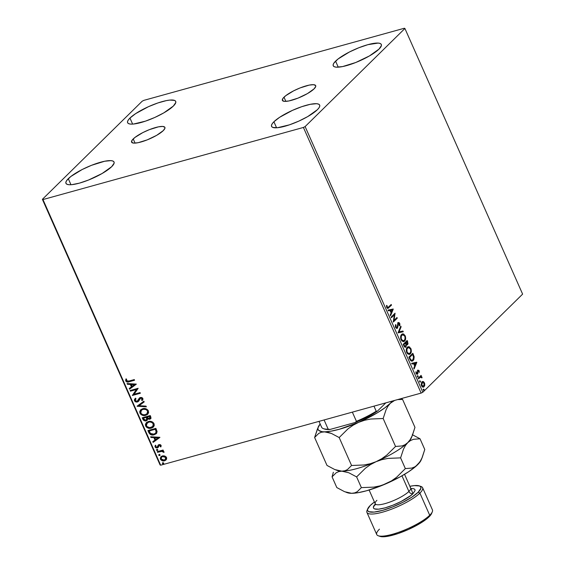 <?xml version="1.0" encoding="UTF-8"?>
<svg xmlns="http://www.w3.org/2000/svg" width="565" height="565" viewBox="0 0 565 565"><rect width="100%" height="100%" fill="white"/><g stroke="black" fill="none" stroke-linecap="round" stroke-linejoin="round"><path stroke-width="0.85" d="M284.004 97.194A18.214 4.301 156.1 0 1 301.971 87.215A18.214 4.301 156.1 0 1 315.694 85.654A18.214 4.301 156.1 0 1 314.069 88.867L307.438 93.599L297.974 98.141L288.87 100.958L284.548 101.375L282.436 100.521L282.853 98.529L285.735 95.697L293.623 90.845L300.1 87.921L309.203 85.103L313.526 84.686L315.637 85.541L315.75 86.41L314.069 88.867A18.214 4.301 156.1 0 1 296.102 98.847A18.214 4.301 156.1 0 1 282.38 100.415A18.214 4.301 156.1 0 1 284.004 97.194L285.855 101.375L284.004 97.194M133.213 138.941A18.214 4.301 156.1 0 1 151.18 128.961A18.214 4.301 156.1 0 1 164.902 127.4A18.214 4.301 156.1 0 1 163.278 130.614L156.646 135.346L147.183 139.887L138.079 142.705L133.764 143.122L131.652 142.267L132.062 140.275L134.943 137.443L142.832 132.591L149.308 129.668L158.419 126.85L162.734 126.433L164.846 127.287L164.959 128.156L163.278 130.614A18.214 4.301 156.1 0 1 145.318 140.593A18.214 4.301 156.1 0 1 131.589 142.161A18.214 4.301 156.1 0 1 133.213 138.941L135.063 143.122L133.213 138.941M68.294 178.688A26.301 6.208 156.1 0 1 94.228 164.281A26.301 6.208 156.1 0 1 114.045 162.021A26.301 6.208 156.1 0 1 111.701 166.668L102.124 173.497L88.465 180.051L79.347 183.152L71.854 184.656L69.085 184.727L67.122 184.331L66.034 183.491L65.872 182.241L66.635 180.616L70.787 176.527L82.179 169.521L91.53 165.305L104.68 161.237L110.91 160.637L112.88 161.025L113.961 161.865L114.123 163.123L111.701 166.668A26.301 6.208 156.1 0 1 85.767 181.082A26.301 6.208 156.1 0 1 65.95 183.335A26.301 6.208 156.1 0 1 68.294 178.688L70.964 184.72L68.294 178.688M335.582 61.14A26.301 6.208 156.1 0 1 361.522 46.726A26.301 6.208 156.1 0 1 381.333 44.473A26.301 6.208 156.1 0 1 378.988 49.12L369.411 55.949L355.752 62.503L342.602 66.571L336.373 67.171L334.409 66.783L333.322 65.943L333.159 64.685L333.922 63.068L338.075 58.979L349.467 51.973L358.817 47.757L367.935 44.656L378.197 43.081L380.167 43.477L381.248 44.317L381.417 45.567L378.988 49.12A26.301 6.208 156.1 0 1 353.054 63.527A26.301 6.208 156.1 0 1 333.237 65.787A26.301 6.208 156.1 0 1 335.582 61.14L338.251 67.171L335.582 61.14M273.912 121.765A26.301 6.208 156.1 0 1 299.853 107.35A26.301 6.208 156.1 0 1 319.663 105.097A26.301 6.208 156.1 0 1 317.325 109.744L307.748 116.574L298.821 121.122L289.407 124.851L277.471 127.725L272.74 127.408L271.652 126.567L271.49 125.31L272.252 123.686L273.912 121.765L279.64 117.294L292.416 110.387L301.83 106.658L310.298 104.313L316.534 103.706L318.498 104.101L319.585 104.942L319.748 106.192L318.985 107.816L317.325 109.744A26.301 6.208 156.1 0 1 291.385 124.152A26.301 6.208 156.1 0 1 271.574 126.405A26.301 6.208 156.1 0 1 273.912 121.765L276.589 127.796L273.912 121.765M129.957 118.064A26.301 6.208 156.1 0 1 155.898 103.656A26.301 6.208 156.1 0 1 175.708 101.403A26.301 6.208 156.1 0 1 173.37 106.05L163.793 112.88L154.867 117.428L145.452 121.157L133.517 124.032L130.748 124.102L128.785 123.707L127.697 122.873L127.535 121.616L128.297 119.992L129.957 118.064L135.685 113.6L148.461 106.686L157.875 102.957L166.343 100.612L169.811 100.083L174.543 100.401L175.63 101.241L175.793 102.498L173.37 106.05A26.301 6.208 156.1 0 1 147.43 120.458A26.301 6.208 156.1 0 1 127.619 122.711A26.301 6.208 156.1 0 1 129.957 118.064L132.634 124.102L129.957 118.064M404.321 28.25L143.87 100.358L142.168 101.227L42.382 199.325L160.093 464.967L160.679 465.2L42.961 199.558L303.412 127.45L421.13 393.092L160.679 465.2L421.13 393.092L422.832 392.23L305.114 126.581L404.907 28.483L522.618 294.125L422.832 392.23L522.618 294.125L404.907 28.483L404.321 28.25L143.87 100.358L142.168 101.227L42.382 199.325L42.961 199.558L303.412 127.45L305.114 126.581L404.907 28.483L404.321 28.25M164.754 455.997L162.96 455.814L161.428 456.351L160.283 458.618L160.778 459.726L162.303 460.743L164.012 460.892L165.566 460.334L166.47 459.352L166.682 458.067L166.209 457L164.754 455.997L162.395 455.927L160.983 456.711L160.46 459.19C161.534 460.729 162.897 461.259 164.549 460.786L166.336 459.564L166.513 457.516L164.754 455.997M157.239 451.654L157.536 452.318L161.993 451.322L164.041 452.247L163.723 451.456L162.515 450.941L163.377 450.701L163.08 450.037L157.239 451.654L157.536 452.318L161.548 451.322L164.012 452.381L163.991 451.823L162.515 450.941L163.377 450.701L163.08 450.037L157.239 451.654M161.152 445.418L160.213 444.599L158.836 444.662L157.522 446.943L156.682 447.296L155.735 446.703L155.947 445.623L155.241 445.397L154.972 446.767L155.77 447.741L157.36 447.904L158.334 447.205L159.125 445.354L160.255 445.404L160.213 446.682L160.884 446.929L161.152 445.418L159.062 444.584L158.257 445.043L157.035 447.254L155.735 446.703L155.947 445.623L155.241 445.397L155.05 446.979L157.36 447.904L158.165 447.438L159.379 445.241L160.453 445.658L160.213 446.682L160.884 446.929L161.152 445.418M148.786 432.578L150.361 434.499L153.051 435.001L156.138 433.779L157.077 431.526L155.898 428.362L147.896 430.572L148.786 432.578C150.092 434.796 151.879 435.53 154.146 434.796L156.272 433.659L157.091 431.794L155.898 428.362L147.896 430.572L148.786 432.578M142.225 417.775L143.545 420.304L145.29 421.003L147.048 420.424L147.599 418.969L149.654 419.308L151.025 418.043L150.219 415.558L142.225 417.775L142.987 419.491L146.158 420.897L147.112 420.367L147.599 418.969L149.654 419.308L150.615 418.785L150.763 416.779L150.219 415.558L142.225 417.775M137.09 406.186L146.356 406.842L146.038 406.122L139.047 405.705L144.181 401.934L143.863 401.214L137.09 406.186L146.356 406.842L146.038 406.122L139.047 405.705L144.181 401.934L143.863 401.214L137.09 406.186M130.437 391.171L136.384 389.525L132.344 395.479L140.339 393.261L140.049 392.604L134.082 394.25L138.143 388.296L130.141 390.514L130.437 391.171L130.43 390.429L130.437 391.171L136.384 389.525L132.344 395.479L140.339 393.261L140.049 392.604L134.082 394.25L138.143 388.296L130.141 390.514L130.437 391.171M128.954 381.05L127.012 381.206L126.419 380.471L126.638 379.221L125.875 379.059L125.67 380.937L127.026 382.018L134.569 380.238L134.279 379.581L128.954 381.05L126.489 380.704L126.638 379.221L125.875 379.059L125.67 380.937C126.666 382.138 127.838 382.406 129.173 381.735L134.569 380.238L134.279 379.581L128.954 381.05M136.285 384.101L127.061 383.557L127.379 384.278L130.338 384.454L131.412 386.87L129.237 388.466L129.555 389.186L136.285 384.101L127.061 383.557L127.379 384.278L130.338 384.454L131.412 386.87L129.237 388.466L129.555 389.186L136.285 384.101M137.373 401.115L138.065 400.677L137.154 401.334L135.261 400.507L135.996 398.791L135.353 398.36L134.463 400.783L135.388 401.757L136.638 402.096L138.411 401.454L140.671 398.127L141.963 398.53L141.554 400.154L142.274 400.536L142.896 399.646L142.79 398.304L141.744 397.499L140.035 397.583L137.839 400.903L136.561 401.39L135.261 400.507L135.996 398.791L135.353 398.36L134.498 399.377L134.392 400.599L135.579 398.141M142.663 408.728L140.763 409.745L139.725 411.631L139.972 413.206L141.031 414.555L142.542 415.31L144.901 415.494L146.999 414.759L148.051 413.778L148.616 412.415L148.157 410.444L146.865 409.215L144.852 408.559L142.663 408.728L140.692 409.809L139.972 413.206C141.483 415.303 143.376 416.017 145.636 415.339L147.649 414.251L148.355 410.826C146.822 408.749 144.923 408.05 142.663 408.728M148.341 421.532L146.434 422.549L145.396 424.435L145.643 426.01L146.702 427.352L148.214 428.115L150.572 428.298L152.67 427.564L153.722 426.582L154.287 425.219L153.828 423.249L152.543 422.013L150.523 421.356L148.341 421.532L146.37 422.613L145.643 426.01C147.154 428.108 149.047 428.821 151.314 428.143L153.32 427.048L154.026 423.63C152.494 421.554 150.601 420.854 148.341 421.532M159.853 437.303L150.636 436.759L150.954 437.48L153.913 437.649L154.98 440.071L152.811 441.668L153.129 442.388L159.902 437.409L150.636 436.759L150.954 437.48L153.913 437.649L154.98 440.071L152.811 441.668L153.129 442.388L159.853 437.303M156.872 449.401L156.618 450.361L157.741 450.249L157.119 449.373L156.456 450.143L157.367 450.51L157.783 449.768L156.872 449.401L156.456 450.143M159.125 454.479L158.871 455.439L159.994 455.326L159.365 454.444L158.701 455.213L159.613 455.581L160.036 454.846L159.125 454.479L158.701 455.213M162.791 462.756L162.536 463.717L163.659 463.604L163.038 462.728L162.367 463.491L163.278 463.858L163.702 463.123L162.791 462.756L162.367 463.491M422.295 381.601L423.213 381.53L421.561 382.336L421.292 385.182L422.119 386.7L423.496 387.103L424.689 385.62L424.682 383.416L423.552 381.686L422.754 381.658L424.018 382.978L424.477 382.851L423.213 381.53L422.062 381.636M418.234 378.211L418.524 378.875L420.763 376.975L422.076 377.759L421.737 376.813L420.974 376.467L421.391 376.057L421.102 375.393L418.234 378.211L418.524 378.875L420.713 376.989L420.063 377.187L422.076 377.759L420.974 376.467L421.391 376.057L421.102 375.393L418.234 378.211M418.326 371.269L417.655 371.007L418.785 371.141L419.272 372.434L418.976 370.485L417.945 370.117L417.055 373.599L415.882 371.805L416.172 373.705L417.224 374.341L417.888 373.479L417.994 371.057L418.623 370.901L419.272 372.434L419.159 370.859L417.803 370.23L417.436 373.062L416.603 373.719M409.78 359.128L410.79 360.738L411.737 361.162L412.789 360.851L413.827 359.615L414.159 356.762L412.817 353.273L408.891 357.129L409.78 359.128L412.238 361.113L413.149 360.548L414.159 356.762L412.817 353.273L408.891 357.129L409.78 359.128M403.219 344.325L404.448 346.825L405.282 347.291L405.995 346.988L406.397 344.643L407.33 344.812L408.036 343.767L407.139 340.469L403.219 344.325L403.982 346.048L405.995 346.988L406.397 344.643L407.591 344.629L407.683 341.691L407.139 340.469L403.219 344.325M398.085 332.736L403.276 331.754L402.958 331.034L399.052 331.86L401.101 326.845L400.783 326.125L398.134 332.849L403.276 331.754L402.958 331.034L399.052 331.86L401.101 326.845L400.783 326.125L398.085 332.736M391.432 317.728L394.349 314.86L393.339 322.036L397.266 318.173L396.969 317.516L394.045 320.39L395.062 313.208L391.135 317.064L391.432 317.728L394.349 314.86L393.268 321.881L397.266 318.173L396.969 317.516L394.045 320.39L395.062 313.208L391.135 317.064L391.432 317.728M388.586 307.056L387.555 307.579L386.954 305.503L386.502 305.46L386.771 307.537L387.894 308.441L391.489 305.149L391.199 304.493L387.865 307.614L387.166 307.134L386.954 305.503L386.502 305.46L386.771 307.537L387.943 308.426L391.489 305.149L391.199 304.493L388.586 307.056M393.205 309.013L388.056 310.114L388.374 310.835L390.027 310.482L391.1 312.897L390.231 315.023L390.549 315.743L393.205 309.013L388.056 310.114L388.374 310.835L390.027 310.482L391.1 312.897L390.231 315.023L390.549 315.743L393.254 309.126L392.795 309.253L390.337 315.263L392.746 309.14L393.205 309.013M395.564 327.375L396.524 328.385L397.52 328.053L398.615 323.251L399.257 323.66L399.307 325.405L399.78 325.68L399.893 323.992L399.102 322.601L397.838 323.116L397.139 327.481L396.051 327.149L396.001 324.946L395.564 324.6L395.373 326.81L395.564 327.375L397.428 328.152L398.622 323.251L397.965 323.505L399.3 323.752L399.307 325.405L399.78 325.68L399.709 323.371L398.113 322.728L397.139 327.481L396.242 327.778L395.549 327.192L396.001 324.946L395.564 324.6L395.564 327.375M401.644 334.466L400.656 336.592L400.776 338.993L401.92 341.062L403.813 341.578L405.444 339.614L405.465 336.514L403.82 334.092L402.803 333.88L401.644 334.466C400.507 335.539 400.317 337.312 401.065 339.805L403.728 341.606L404.597 341.076C405.748 340.003 405.938 338.209 405.169 335.695L402.52 333.936L401.644 334.466M407.316 347.27L406.327 349.389L406.581 352.207L407.591 353.867L409.491 354.382L411.122 352.419L411.136 349.318L409.498 346.896L408.318 346.705L407.316 347.27C406.186 348.337 405.995 350.116 406.743 352.602L409.406 354.41L410.268 353.874C411.419 352.807 411.61 351.013 410.847 348.499L408.191 346.74L407.316 347.27M416.779 362.214L411.631 363.309L411.949 364.03L413.601 363.683L414.668 366.099L413.806 368.218L414.124 368.938L416.829 362.32L411.631 363.309L411.949 364.03L413.601 363.683L414.668 366.099L413.806 368.218L414.124 368.938L416.829 362.32L416.37 362.448L413.912 368.465L416.32 362.342L416.779 362.214M417.577 375.845L417.789 377.017L418.227 376.339L417.577 375.845L417.5 376.714L418.072 376.947L418.149 376.071L417.577 375.845L418.149 376.071M419.83 380.916L420.042 382.095L420.48 381.417L419.83 380.916L419.746 381.792L420.318 382.025L420.402 381.149L419.83 380.916L420.402 381.149M423.496 389.2L423.708 390.373L424.145 389.695L423.496 389.2L423.418 390.069L423.99 390.302L424.068 389.426L423.496 389.2L424.068 389.426M160.898 456.852L160.509 458.399L161.442 459.959L163.101 460.659L164.768 460.567C163.123 461.04 161.76 460.51 160.686 458.971L161.103 456.598M408.891 353.747L407.266 353.238L406.362 351.275L406.659 348.753L407.782 347.652M387.611 308.504L391.036 305.277L390.839 304.839L391.489 305.149L387.703 308.455M387.491 307.706L386.63 307.021L386.495 305.63L386.954 305.503L386.495 305.63L386.573 306.767L387.032 306.64L386.714 307.261L387.865 307.614M388.07 310.143L392.746 309.14L388.07 310.143M390.097 310.496L390.916 312.346L391.375 312.219L390.916 312.346L390.097 310.496L390.556 310.369L390.097 310.496M392.28 310.001L391.375 312.219L390.556 310.369L392.28 310.001L391.375 312.219L390.556 310.369L392.28 310.001M394.645 313.617L393.586 320.517L394.045 320.39L393.586 320.517L394.645 313.617M396.609 317.862L397.266 318.173L393.289 321.753L396.807 318.3L396.609 317.862M393.897 314.988L391.333 317.502L393.897 314.988M397.139 327.481L395.486 327.057L395.443 324.995L396.001 324.946L395.542 325.066L395.486 327.057L396.559 327.707M398.035 322.622L398.495 322.495L398.113 322.728M397.654 322.855L399.709 323.371L399.25 323.491L399.321 325.807M398.417 323.378L397.965 323.505L398.848 323.879L397.965 323.505L397.605 325.602L398.064 325.475L397.605 325.602L396.976 328.279L397.428 328.152L396.785 328.427L398.163 323.378M397.026 328.399L397.428 328.152M399.377 325.553L399.363 323.794L398.424 322.622M400.536 326.725L401.101 326.845L398.6 331.987L402.958 331.034L402.499 331.154L402.81 331.853L402.499 331.154L398.6 331.987L400.536 326.725M402.301 334.014L405.169 335.695L404.717 335.822C405.479 338.336 405.289 340.13 404.137 341.196L403.495 341.656M403.361 341.705L404.766 340.328L405.126 337.15L404.003 334.713L402.153 334.042M403.212 340.949L401.687 340.526L400.691 338.477L400.804 336.408L402.111 334.847M402.859 341.02L402.478 340.985M402.654 334.692L401.482 335.257C400.571 336.104 400.416 337.524 401.002 339.509L401.461 339.381C400.868 337.397 401.03 335.977 401.934 335.13L402.654 334.692L404.78 336.119C405.373 338.131 405.211 339.558 404.3 340.413L403.594 340.843L401.002 339.509L403.594 340.843M406.878 344.94L407.633 343.358L406.786 340.822L407.224 341.811L407.683 341.691L407.224 341.811L407.132 344.756L407.591 344.629L406.955 344.897M407.188 344.869L407.591 344.629M405.981 344.756L406.397 344.643L405.981 344.756M405.938 344.77L405.536 347.115L405.995 346.988L405.31 347.291L406.002 345.144M405.55 347.263L405.995 346.988M405.084 346.571L404.293 346.366L403.459 344.721L404.914 343.287L405.373 343.16L405.938 344.594L405.698 346.324L404.985 346.613M406.51 344.276L405.317 342.891L407.033 341.528L407.287 343.972L406.546 344.269M407.287 343.972L406.397 343.93L405.776 342.764L407.033 341.528L405.317 342.891L405.924 343.103L407.033 341.528L407.577 343.004L407.287 343.972L405.465 343.23L406.828 344.099M405.698 346.324L404.752 346.239L403.911 344.594L404.914 343.287L403.459 344.721L403.911 344.594L403.459 344.721L403.791 345.476L404.25 345.349L403.911 344.594L405.373 343.16L406.002 344.869L405.811 346.197L403.791 345.476L405.246 346.451M407.972 346.818L410.847 348.499L410.388 348.626C411.158 351.14 410.96 352.934 409.809 354.001L409.173 354.453M409.032 354.509L410.663 352.546L410.797 349.954L409.674 347.517L407.824 346.839M408.53 353.824L408.156 353.789M408.333 347.496L407.153 348.061C406.249 348.909 406.087 350.321 406.68 352.313L407.132 352.186C406.546 350.194 406.701 348.782 407.612 347.934L408.333 347.496L410.451 348.923C411.045 350.929 410.889 352.362 409.978 353.21L409.265 353.648L406.68 352.313L409.265 353.648M411.934 361.183L413.199 360.046L413.785 358.154L412.457 353.626L412.937 354.7L413.396 354.58L412.937 354.7L413.7 356.889L414.159 356.762L413.7 356.889L412.697 360.675L413.149 360.548L412.019 361.155M411.603 360.477L410.331 359.912L409.131 357.525L412.704 354.333L412.252 354.46L412.704 354.333L413.637 356.776L412.86 359.884L412.146 360.336L410.331 359.912L412.146 360.336M410.79 359.785L409.9 358.111L409.448 358.238L410.331 359.912L410.79 359.785L409.59 357.398L409.131 357.525L409.448 358.238L409.9 358.111L409.59 357.398L412.704 354.333L413.637 356.776L413.573 358.69L412.21 360.315L410.79 359.785M411.645 363.337L416.32 362.342L411.645 363.337M413.672 363.698L414.491 365.548L414.95 365.421L414.491 365.548L413.672 363.698L414.124 363.57L413.672 363.698M415.854 363.196L414.95 365.421L414.124 363.57L415.854 363.196L414.95 365.421L414.124 363.57L415.854 363.196M418.114 370.88L417.464 371.424L418.114 370.88L418.785 371.141M417.923 372.25L417.923 371.297L417.464 371.424L417.464 372.377L417.923 372.25L417.464 372.377L417.436 373.606L417.888 373.479L417.923 372.25M417.238 373.486L415.981 373.253L416.412 373.133L416.313 371.925L415.882 371.805L416.094 373.55L417.542 374.136L417.888 373.479L416.97 374.362M415.96 373.26L416.695 373.684M417.351 370.358L418.658 370.88L417.803 370.139M418.347 370.393L417.987 370.167M416.596 373.719L416.002 373.345M416.935 374.383L417.436 373.606L417.5 371.297L418.262 370.788M417.125 375.965L417.697 376.198L417.613 377.074M417.5 376.714L418.072 376.947M417.669 377.01L417.401 375.895M421.525 377.356L420.515 376.594L420.741 375.746L421.391 376.057L420.515 376.594L421.956 377.159L421.497 377.286L421.624 377.886M420.522 377.06L418.425 378.649L420.183 377.138M419.371 381.043L419.943 381.276L419.866 382.152M419.746 381.792L420.318 382.025M419.915 382.088L419.647 380.965M424.364 384.334L424.336 385.224L424.795 385.097L424.477 382.851L424.04 383.021M423.213 381.53L421.907 381.884L421.511 385.768C422.401 387.237 423.256 387.562 424.061 386.743L424.795 385.097L424.336 385.224L423.602 386.87L424.061 386.743L423.22 387.152M423.46 387.11L424.061 386.743M421.165 384.645L421.744 382.675L424.124 383.197L423.764 386.086L421.857 385.422L422.196 382.547L423.27 382.286L424.075 383.091L423.326 381.975L422.217 381.608M423.037 387.23L424.068 386.199L424.343 384.129M422.888 386.481L421.405 385.549L423.305 386.206M424.075 383.091L424.103 385.613L422.719 386.354L421.419 385.542L421.857 385.422L421.652 383.684L422.196 382.547L421.744 382.675L422.507 382.35M423.764 386.086L422.832 386.495M422.196 382.547L421.151 384.278M423.044 389.32L423.616 389.553L423.531 390.429M423.418 390.069L423.99 390.302M423.581 390.366L423.319 389.25M404.3 340.413L402.541 340.702L401.228 338.732L401.263 336.281L402.562 334.72L403.855 334.932L404.907 336.443L405.105 338.71L404.3 340.413M409.978 353.21L408.382 353.591L407.005 351.868L406.934 349.085L408.241 347.524L409.759 347.927L410.684 349.58L410.776 351.515L409.978 353.21M125.995 379.044L125.896 380.718L127.252 381.799L134.505 380.097L129.392 381.516C128.057 382.18 126.892 381.919 125.896 380.718L126.094 378.832M136.313 384.172L129.555 389.186L129.484 388.289L129.78 388.967L136.313 384.172M131.631 386.651L130.564 384.235L127.379 384.278L127.393 383.579L127.605 384.059L130.564 384.235L131.631 386.651M134.604 384.468L131.285 384.511L134.604 384.468L132.104 386.361L131.285 384.511L134.604 384.468M140.275 393.12L132.344 395.479L136.61 389.306L130.663 390.952L136.61 389.306L132.57 395.26L140.275 393.12M135.353 398.36L134.463 400.783L137.436 401.998L138.474 401.39L140.671 398.127L142.069 398.713L141.554 400.154L142.274 400.536L142.888 398.502L140.346 397.478L139.28 398.156L137.154 401.334M137.839 400.903L139.548 397.887M141.78 399.935L142.472 400.303L141.554 400.154L142.288 398.495L140.897 397.908L140.035 398.593L140.897 397.908L141.864 398.021L142.366 398.925L141.907 399.787M139.816 398.812L140.671 398.127M138.58 401.277L137.436 401.998L134.689 400.564L136.857 401.877L138.637 401.228M140.388 398.163L140.897 397.908M139.612 397.817L138.192 400.521M144.167 401.892L139.047 405.705L144.167 401.892M146.25 406.602L137.14 406.291L146.25 406.602M147.762 414.131L145.862 415.12C143.595 415.798 141.709 415.084 140.191 412.987L140.812 409.703M140.982 409.526L140.148 410.706M140.155 410.699L140.191 412.987L141.984 414.781L145.127 415.275L147.797 414.103M141.278 410.409L142.903 409.258M147.062 413.693L145.05 414.745L142.853 414.668L141.137 413.545L140.593 411.701L141.886 409.851L143.559 409.265L145.819 409.526L147.769 410.861C146.533 409.187 145 408.622 143.185 409.173L142.959 409.392C144.781 408.841 146.307 409.406 147.543 411.08L147.409 413.227L147.769 410.861L146.971 413.792L145.346 414.675C143.524 415.233 141.999 414.654 140.777 412.951L141.37 410.261L143.185 409.173L145.036 409.039L146.653 409.618L147.769 410.861L147.882 412.422L147.112 413.644M143.185 409.173L141.483 410.148M150.721 418.672L149.654 419.308L147.825 418.75L149.386 419.173L150.89 418.51M147.218 420.254L146.158 420.897L142.987 419.491L142.514 417.69L144.336 420.487L145.954 420.763L147.274 420.205M146.596 419.774L147.055 418.58L146.533 417.168L146.829 418.799L145.862 420.233L143.672 418.962L143.559 417.987L146.533 417.168L147.07 418.707L146.702 419.682M149.577 418.432L150.219 416.914L149.916 416.228L149.351 418.651L147.281 417.493L147.352 416.935L149.916 416.228L150.311 417.902M150.029 418.227L148.115 418.545L147.133 417.161L149.916 416.228L147.352 416.935L149.697 416.447L150.149 417.93L149.351 418.651M143.341 418.206L146.533 417.168L143.341 418.206L146.314 417.387L146.745 419.527L145.862 420.233L144.555 420.092L143.341 418.206M153.433 426.935L151.54 427.924C149.273 428.595 147.38 427.889 145.869 425.784L146.483 422.507M146.66 422.33L145.827 423.496L145.629 424.993L146.928 427.133L150.029 428.136L153.468 426.9M146.949 423.206L149.153 421.9L152.07 422.274L153.624 424.301L152.79 426.448M152.755 426.476L153.447 423.665L152.642 426.589L151.017 427.479C149.195 428.037 147.67 427.458 146.455 425.756L147.041 423.065L148.863 421.97L147.161 422.952M148.637 422.196C150.452 421.645 151.978 422.21 153.221 423.884L153.447 423.665C152.204 421.991 150.678 421.426 148.863 421.97L151.13 422.196L152.854 423.298L153.39 425.148L152.741 426.497L149.803 427.656L147.048 426.61L146.335 425.445L146.441 423.934L148.637 422.196M156.378 433.546L154.365 434.577C152.105 435.311 150.318 434.57 149.012 432.352L150.234 434.047L152.126 434.76L154.909 434.4L156.745 433.164M155.636 433.129L156.406 431.434L155.594 429.033L156.18 431.653L155.523 433.242L153.85 434.132L150.318 433.44L149.238 430.791L155.594 429.033L149.238 430.791L155.594 429.033L156.406 431.434L155.693 433.08M159.888 437.367L153.129 442.388L153.051 441.484L153.355 442.162L159.888 437.367M155.206 439.853L154.132 437.43L150.954 437.48L150.968 436.773L151.18 437.254L154.132 437.43L155.206 439.853M158.172 437.67L154.859 437.706L158.172 437.67L155.679 439.563L154.859 437.706L158.172 437.67M159.005 445.453L160.474 445.185L160.439 446.456L161.032 446.682L160.213 446.682L160.679 445.439L159.605 445.015L159.083 445.389M158.92 445.545L159.379 445.241M159.605 445.015L159.146 445.326M158.391 447.219L157.36 447.904L155.05 446.979L155.46 445.178M157.522 446.943L158.475 444.825L157.529 446.915M155.354 445.34L155.149 446.329L155.7 447.318L156.964 447.77L158.221 447.374M157.762 450.213L157.367 450.51L157.783 449.768M157.367 450.51L156.675 449.917L157.098 449.182M156.724 449.443L156.844 450.143L157.805 450.192M163.313 450.559L162.515 450.941L163.313 450.559M164.048 452.127L163.25 452.24L163.447 451.696L161.774 451.103L157.536 452.318L157.529 451.576L157.755 452.099L162.219 451.096L164.048 452.127M160.227 451.421L160.735 451.294M160.015 455.291L159.613 455.581L160.036 454.846M159.613 455.581L158.927 454.995L159.351 454.26M158.97 454.521L159.097 455.213L160.057 455.27M160.679 457.205L160.495 457.827M161.597 457.198L162.183 456.682M162.529 456.506L164.161 456.28L165.637 456.944L166.124 458.349L165.524 459.359M165.474 459.402L166.018 457.495L162.911 456.372L165.545 457.318L165.368 459.514L164.246 460.122L161.18 458.992L161.555 457.219L162.911 456.372L161.668 457.113L162.685 456.591L166.018 457.495L165.905 458.568L164.246 460.122L161.76 459.719L161.053 458.561L161.647 457.134M163.68 463.568L163.278 463.858L163.702 463.123M163.278 463.858L162.593 463.272L163.017 462.537M162.635 462.799L162.762 463.491L163.723 463.547M132.104 386.361L131.285 384.511L134.378 384.694L132.104 386.361M155.368 429.252L156.152 432.14L155.467 433.298L153.85 434.132L152.063 434.28L150.7 433.765L149.012 431.01L155.368 429.252M155.679 439.563L154.859 437.706L157.953 437.889L155.679 439.563M305.114 126.581L422.832 392.23L421.13 393.092L303.412 127.45L305.114 126.581M42.961 199.558L160.679 465.2L160.093 464.967L42.382 199.325L42.961 199.558M323.47 428.666L324.508 429.033A36.548 8.623 -23.9 0 0 330.052 429.457L355.18 422.5L356.423 421.328L352.348 412.139L356.423 421.328A37.375 8.821 -23.9 0 0 376.226 411.242L377.321 411.221L366.932 417.139L355.18 422.5A36.548 8.623 -23.9 0 0 377.321 411.221L385.824 402.866L377.321 411.221L376.226 411.242L373.974 406.15L376.226 411.242A37.375 8.821 156.1 0 1 356.423 421.328L355.18 422.5L330.052 429.457L328.159 429.153L324.091 419.957L328.159 429.153A37.375 8.821 156.1 0 1 323.47 428.666A37.375 8.821 156.1 0 1 321.393 426.42M319.006 421.37L321.577 427.154A37.375 8.821 -23.9 0 0 328.159 429.153L330.052 429.457L326.704 429.464L324.282 428.948M367.766 508.74L367.052 510.442A30.454 7.19 -23.9 0 0 386.531 510.951A30.454 7.19 -23.9 0 0 419.901 493.111L418.213 492.2A29.069 6.858 156.1 0 1 386.361 509.227A29.069 6.858 156.1 0 1 367.766 508.74A29.069 6.858 156.1 0 1 370.23 505.484L374.433 502.017A29.069 6.858 156.1 0 0 370.23 505.484L367.554 509.404L367.737 510.795L368.938 511.721L374.164 512.074L382.449 510.414L392.527 506.989L402.859 502.327L411.878 497.136L418.213 492.2L419.901 493.111A30.454 7.19 156.1 0 1 389.864 509.8A30.454 7.19 156.1 0 1 366.925 512.406A30.454 7.19 156.1 0 1 367.533 509.538M378.275 535.775L380.012 536.383A29.069 6.858 -23.9 0 0 403.7 531.481A29.069 6.858 -23.9 0 0 429.11 516.798L429.711 515.252A30.454 7.19 156.1 0 1 403.085 530.634A30.454 7.19 156.1 0 1 378.275 535.775A30.454 7.19 156.1 0 1 379.447 529.165M369.115 490.025L375.195 503.74A19.38 4.577 -23.9 0 0 389.793 502.08A19.38 4.577 -23.9 0 0 408.905 491.458A3.319 2.733 -134.5 0 0 412.959 493.655C411.023 496.091 399.017 503.916 385.026 507.879C371.29 511.593 372.045 506.883 375.485 504.029L373.394 507.095L373.536 508.175L374.475 508.903L378.557 509.178L385.026 507.879L392.894 505.209L400.966 501.565L410.804 495.519L412.959 493.655L415.049 490.59L414.908 489.509L413.968 488.782L410.868 488.435L412.959 493.655A3.319 2.733 45.5 0 1 408.905 491.458A19.38 4.577 -23.9 0 0 410.19 487.524M366.925 512.406L376.735 534.547A30.454 7.19 -23.9 0 0 399.674 531.933A30.454 7.19 -23.9 0 0 429.711 515.252L419.901 493.111L429.711 515.252A30.454 7.19 -23.9 0 0 432.423 509.87L422.613 487.729A30.454 7.19 156.1 0 1 419.901 493.111A30.454 7.19 -23.9 0 0 421.066 486.507L419.329 485.893A29.069 6.858 156.1 0 1 418.213 492.2L420.89 488.273L420.706 486.889L419.513 485.964L414.279 485.603L409.865 486.317A29.069 6.858 156.1 0 1 419.329 485.893M376.919 500.315A19.38 4.577 -23.9 0 0 375.633 504.255A19.38 4.577 -23.9 0 0 391.044 501.614A19.38 4.577 -23.9 0 0 408.905 491.458L401.976 475.822L408.905 491.458A19.38 4.577 -23.9 0 0 410.635 488.04L411.419 488.909M358.641 422.33L364.517 420.275L370.64 419.025L383.162 418.517L395.542 446.456L386.735 455.157L381.672 458.759L376.085 461.683L370.209 463.738L364.086 464.981L351.564 465.489L339.184 437.55L347.991 428.849L353.054 425.247L358.641 422.33A41.528 9.803 156.1 0 1 324.374 431.815L331.38 433.419L339.184 437.55L351.564 465.489L347.447 469.579L344.855 470.758L341.811 471.168L338.456 470.751L334.805 469.564L327.001 465.433L314.62 437.494L318.738 433.404L321.33 432.232L324.374 431.815A41.528 9.803 156.1 0 1 318.279 426.9A41.528 9.803 156.1 0 1 320.171 423.99L317.975 427.846L317.982 429.238L318.646 430.346L321.866 431.646L327.735 432.232L331.38 433.419L339.184 437.55L347.991 428.849L353.054 425.247L358.641 422.33L364.517 420.275L370.64 419.025L383.162 418.517L386.057 409.766L388 406.171L390.344 403.262L394.617 400.437L390.344 403.262A41.528 9.803 156.1 0 1 358.641 422.33L339.254 429.287L330.956 431.18L321.33 432.232L318.738 433.404L314.62 437.494L327.001 465.433L334.805 469.564L341.811 471.168A41.528 9.803 -23.9 0 0 376.085 461.683L370.209 463.738L364.086 464.981L351.564 465.489L347.447 469.579L344.855 470.758L341.811 471.168L348.824 472.771L356.621 476.909L365.435 468.208L370.492 464.607L376.085 461.683A41.528 9.803 -23.9 0 0 407.782 442.621L405.063 444.697L402.082 445.94L395.542 446.456L383.162 418.517L386.057 409.766L388 406.171L390.344 403.262L384.822 407.866L377.342 412.803L358.641 422.33M317.509 428.75L314.62 437.494L318.279 426.9M412.415 435.318L414.964 427.366L402.584 399.427L401.242 398.6L402.584 399.427L414.964 427.366L412.069 436.116L410.126 439.718L407.782 442.621A41.528 9.803 -23.9 0 0 411.306 437.96L412.415 435.318L410.126 439.718L407.782 442.621L405.063 444.697L402.082 445.94L395.542 446.456L386.735 455.157L381.672 458.759L376.085 461.683L381.954 459.627L388.077 458.385L400.599 457.876L403.495 449.118L405.437 445.517L407.782 442.621A41.528 9.803 156.1 0 1 376.085 461.683A41.528 9.803 156.1 0 1 341.811 471.168A41.528 9.803 156.1 0 1 337.143 470.398L337.143 470.398M397.675 399.589L402.584 399.427L397.675 399.589M411.574 437.169L411.574 437.169A41.528 9.803 156.1 0 1 407.782 442.621L410.508 440.545L413.488 439.302L420.021 438.779L412.266 434.669L420.021 438.779L424.774 449.5L422.225 457.459L419.936 461.859L415.106 466.994L408.544 471.803L400.274 476.782L380.902 485.886L366.501 490.78L358.21 492.673L351.621 493.309L347.2 492.645M336.09 470.052L337.644 470.603A41.528 9.803 -23.9 0 0 341.811 471.168L348.824 472.771L356.621 476.909L361.374 487.63L357.257 491.712L354.665 492.892L351.621 493.309A41.528 9.803 -23.9 0 0 385.895 483.817A41.528 9.803 -23.9 0 0 417.591 464.755A41.528 9.803 -23.9 0 0 421.116 460.101L422.225 457.459M392.343 401.065A41.528 9.803 156.1 0 1 390.344 403.262L392.343 401.065M320.207 424.068L319.451 425.148M333.357 472.276L332.065 476.846L336.182 472.764L338.774 471.584L341.811 471.168L338.774 471.584L336.182 472.764L332.065 476.846L336.811 487.567L332.065 476.846L333.357 472.276M421.13 460.072L417.591 464.755L414.872 466.831L411.885 468.074L405.352 468.597L396.545 477.298L391.481 480.893L385.895 483.817L380.019 485.872L373.896 487.115L361.374 487.63L357.257 491.712L354.665 492.892L351.621 493.309L344.615 491.705L336.811 487.567L344.615 491.705L351.621 493.309A41.528 9.803 -23.9 0 1 347.454 492.744L345.9 492.193M376.085 461.683L381.954 459.627L388.077 458.385L400.599 457.876L405.352 468.597L396.545 477.298L391.481 480.893L385.895 483.817L380.019 485.872L373.896 487.115L361.374 487.63L356.621 476.909L365.435 468.208L370.492 464.607L376.085 461.683M407.782 442.621L410.508 440.545L413.488 439.302L420.021 438.779L424.774 449.5L421.878 458.257L419.936 461.859L417.591 464.755L414.872 466.831L411.885 468.074L405.352 468.597L400.599 457.876L403.495 449.118L405.437 445.517L407.782 442.621M420.077 486.253A30.454 7.19 156.1 0 1 422.613 487.729M431.787 512.872L429.11 516.798L422.782 521.728L408.657 529.37L398.254 533.494L388.897 536.086L385.062 536.672L379.835 536.319M432.296 511.834A30.454 7.19 156.1 0 1 429.711 515.252L429.11 516.798A29.069 6.858 -23.9 0 0 431.575 513.536L432.296 511.834M402.52 333.936L402.061 334.063M408.191 346.74L407.732 346.868M417.712 375.76L417.26 375.887M419.965 380.838L419.505 380.965M423.63 389.116L423.171 389.243M404.554 474.318L410.635 488.04M375.195 503.74L375.315 504.912"/></g></svg>
